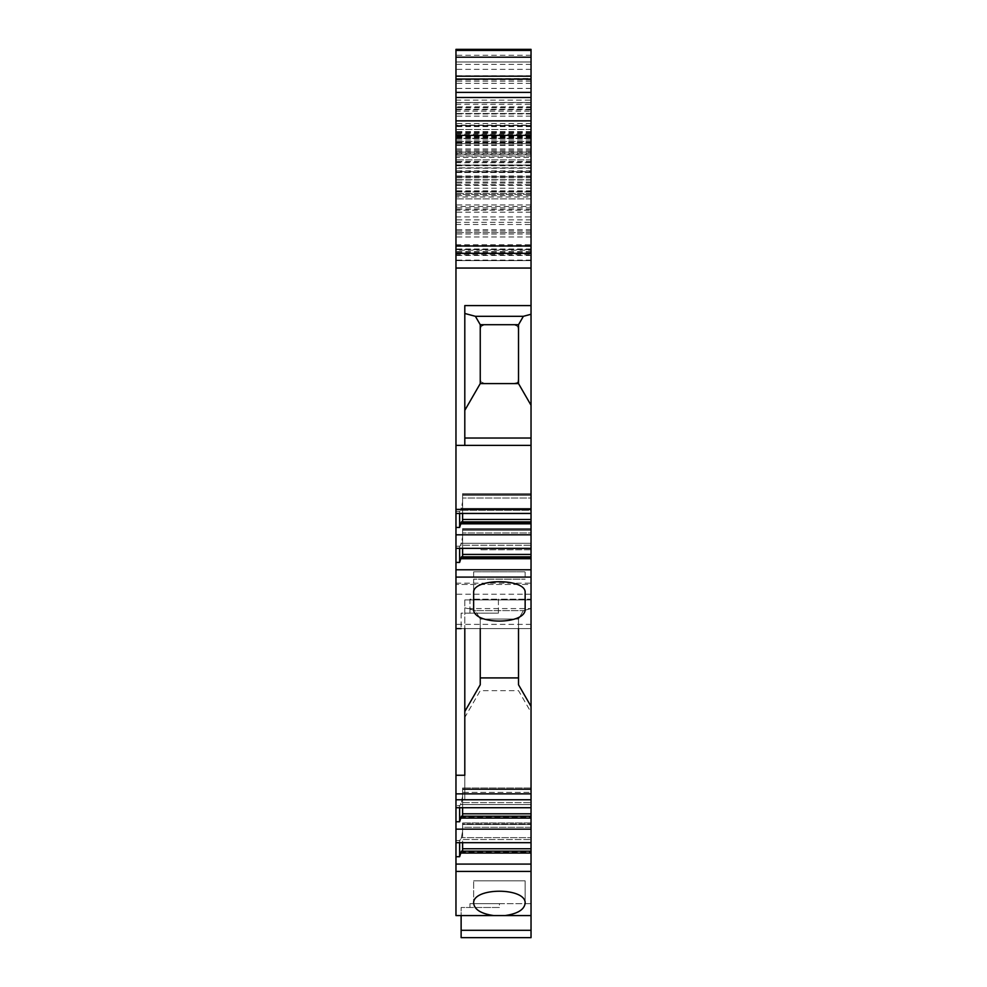 <?xml version="1.0" encoding="UTF-8"?>
<svg xmlns="http://www.w3.org/2000/svg" width="987" height="987" viewBox="0 0 987 987"><rect width="100%" height="100%" fill="white"/><g stroke="black" fill="none" stroke-linecap="round" stroke-linejoin="round"><path stroke-width="0.74" stroke-dasharray="4.93 3.7" d="M499.385 907.485L461.126 907.485L461.126 937.65L461.126 907.485L499.385 907.485L469.96 907.485L499.385 907.485L499.385 903.66L531.031 903.66L531.031 937.65L461.126 937.65L461.126 915.578L531.031 915.578L531.031 937.65L531.031 903.66L469.96 903.66L499.385 903.66L499.385 907.485M469.96 903.66L469.96 907.485L469.96 903.66M480.99 548.427L531.031 548.427L531.031 549.71L480.99 549.71L480.99 548.427L480.99 549.71M480.99 549.771L531.031 549.771L531.031 548.427M498.41 599.171L498.41 613.161L469.96 613.161L469.96 599.171L498.41 599.171L469.96 599.171L469.96 613.161L498.41 613.161L498.41 599.171L531.031 599.171L531.031 628.608L531.031 599.171L498.41 599.171M473.637 571.806L525.146 571.806L473.637 571.806L473.637 577.099L525.146 577.099L473.637 577.099L473.637 571.806M473.637 608.967L473.637 579.159L525.146 579.159L473.637 579.159L473.637 592.619M531.031 106.855L531.031 165.187L531.031 100.131L531.031 106.855L455.969 106.855L455.969 165.187L531.031 165.15M461.126 937.65L531.031 937.65L461.126 937.65M461.126 613.161L461.126 628.608L461.126 613.161L498.41 613.161L461.126 613.161M531.031 222.346L531.031 236.991L531.031 210.219L455.969 210.219L455.969 236.991L455.969 196.981L531.031 196.981L531.031 222.346L455.969 222.346M531.031 250.192L531.031 245.837L455.969 245.837L531.031 245.837L531.031 156.069L455.969 156.069L455.969 260.63L455.969 191.873L531.031 191.873L531.031 260.63L531.031 253.24L455.969 253.24L531.031 253.24L531.031 250.192L455.969 250.192M455.969 156.069L455.969 143.571L531.031 143.571L531.031 260.63L455.969 260.63L455.969 254.794L531.031 254.794M531.031 156.069L531.031 152.121L455.969 152.121L455.969 154.12L531.031 154.12L531.031 260.63L455.969 260.63L531.031 260.63M531.031 143.571L531.031 123.486L531.031 125.423L455.969 125.423L455.969 123.486L455.969 143.571M455.969 125.423L455.969 49.35M531.031 125.423L531.031 121.265L455.969 121.265M455.969 111.136L455.969 249.6L455.969 111.136L531.031 111.136L531.031 102.5L531.031 121.265M455.969 104.252L531.031 104.252L531.031 102.5L455.969 102.549L531.031 102.5L531.031 49.35M531.031 210.219L531.031 206.456L455.969 206.456L455.969 210.219M531.031 236.991L455.969 236.991M531.031 161.498L455.969 161.498L455.969 157.501L531.031 157.501L531.031 206.456M531.031 175.945L455.969 175.945L455.969 206.456M531.031 196.981L531.031 135.515L455.969 135.552L455.969 141.462L455.969 61.996L531.031 61.996L531.031 141.462L531.031 125.115L455.969 125.115L455.969 135.515L531.031 135.515L531.031 113.468L531.031 260.519L531.031 179.72L455.969 179.72L531.031 179.72L531.031 255.46L531.031 176.821L455.969 176.821L455.969 260.519L455.969 196.981M455.969 194.513L531.031 194.513L455.969 194.513M531.031 149.185L455.969 149.185L455.969 159.906L455.969 113.468L455.969 253.338L531.031 253.338L455.969 253.338L455.969 584.464L455.969 577.099L531.031 577.099L531.031 584.464L455.969 584.464L531.031 584.464L531.031 706.433L518.52 684.768L518.52 628.608M455.969 149.185L455.969 61.996L531.031 61.996L531.031 253.338L455.969 253.338M464.803 717.413L464.803 799.754L464.803 717.413L480.25 690.653L518.52 690.653L531.031 712.318L531.031 799.754L455.969 799.754L455.969 577.099L531.031 577.099L531.031 608.584L523.369 610.632L518.52 619.046L518.52 684.768L518.52 619.046L523.369 610.632L531.031 608.584L531.031 628.608L455.969 628.608M455.969 799.754L455.969 915.578L493.747 915.578C481.496 913.826 474.796 909.854 473.637 903.66M455.969 125.115L455.969 157.501M455.969 175.945L455.969 171.602L531.031 171.602M455.969 161.498L455.969 171.602M531.031 78.442L531.031 75.715L531.031 78.442L455.969 79.034M455.969 78.442L455.969 75.715L455.969 78.935L531.031 78.935M531.031 176.821L455.969 176.821L531.031 176.821L531.031 179.856L531.031 79.688L531.031 195.685L531.031 135.651L531.031 172.466L455.969 172.466L455.969 191.873M455.969 172.466L455.969 167.864L531.031 167.852L455.969 167.864L455.969 135.651L455.969 195.685L455.969 79.688L455.969 176.821M455.969 165.15L455.969 138.279L531.031 138.279M455.969 106.855L455.969 138.279M531.031 154.12L531.031 152.109L455.969 152.109L455.969 254.794M455.969 260.63L455.969 154.12M531.031 851.164L461.398 851.164L462.595 852.077L531.031 852.077L531.031 851.164L531.031 852.077L462.595 852.077L462.595 824.503L531.031 824.503L531.031 822.924L531.031 824.503L462.595 824.503L462.595 822.924L462.595 848.758L531.031 848.758L531.031 915.578L461.126 915.578M531.031 848.758L531.031 842.54L455.969 842.688M531.031 824.503L531.031 842.54L462.595 842.54L531.031 842.54L531.031 824.503M531.031 842.688L531.031 823.96L462.595 823.96L462.595 822.924L462.595 823.96L531.031 823.96L531.031 822.924L531.031 827.279L462.595 827.279L462.595 831.362L462.595 823.96L462.595 827.279L531.031 827.279L531.031 842.688L531.031 829.154L455.969 829.154M531.031 816.224L461.398 816.224L462.595 817.125L531.031 817.125L531.031 816.224L531.031 817.125L462.595 817.125L462.595 789.563L531.031 789.563L531.031 787.984L531.031 789.563L462.595 789.563L462.595 813.819L531.031 813.819L531.031 829.154M531.031 813.819L531.031 807.6L455.969 807.736M531.031 789.563L531.031 807.6L462.595 807.6L531.031 807.6L531.031 789.563M531.031 712.318L531.031 807.736L531.031 804.578L460.608 804.578L461.398 802.69L531.031 802.69L461.398 802.69L462.595 796.423L462.595 789.008L462.595 792.327L531.031 792.327L531.031 804.578L531.031 789.008L462.595 789.008L462.595 787.984L462.595 789.008L531.031 789.008L531.031 787.984L531.031 792.327L462.595 792.327L462.595 796.41L460.608 804.578L459.634 805.626L455.969 805.626L459.634 805.626L459.634 807.736M531.031 799.754L531.031 706.433M531.031 556.841L531.031 557.741L531.031 556.841L461.41 556.841L462.595 557.741L462.595 548.217L462.595 554.435L531.031 554.435L531.031 577.099L455.969 577.099M531.031 554.435L531.031 528.6L531.031 532.943L462.595 532.943L462.595 528.6L462.595 537.101L462.595 532.943L531.031 532.943L531.031 548.353L455.969 548.353M531.031 521.913L531.031 522.826L531.031 521.913L461.398 521.913L462.595 522.826L462.595 513.265L462.595 519.483L531.031 519.483L531.031 548.353L531.031 545.206L460.621 545.206L459.634 546.255L455.969 546.255L459.634 546.255L459.634 562.417L455.969 562.417M531.031 519.483L531.031 493.648L531.031 498.028L462.595 498.028L462.595 493.648L462.595 502.112L462.595 498.028L531.031 498.028L531.031 513.437L455.969 513.437M531.031 253.338L531.031 513.437L531.031 510.279L460.608 510.279L459.634 511.328L455.969 511.328L459.634 511.328L459.634 527.453L455.969 527.453M531.031 212.205L455.969 212.205M531.031 172.466L531.031 191.873M531.031 125.115L531.031 142.079L455.969 142.079M531.031 157.501L531.031 142.079M531.031 168.271L455.969 168.271M531.031 120.858L455.969 120.858M531.031 513.437L462.595 513.265L531.031 513.265L531.031 493.648L462.595 493.648L531.031 493.648L531.031 494.684L462.595 494.684L531.031 494.684L531.031 510.279L460.608 510.279L459.634 511.328L459.634 513.437M531.031 548.353L462.595 548.217L531.031 548.217L531.031 528.6L462.595 528.6L531.031 528.6L531.031 529.637L462.595 529.637L531.031 529.637L531.031 545.206L460.621 545.206L459.634 546.255L459.634 548.353M455.969 583.181L531.031 583.181L531.031 628.608L461.126 628.608M531.031 583.181L531.031 577.099M531.031 818.112L460.608 818.112L459.634 821.752L459.634 805.626L460.608 804.578L531.031 804.578L531.031 807.736M455.969 244.739L531.031 244.739L531.031 249.6L531.031 111.136M531.031 244.739L531.031 104.252M464.803 628.608L464.803 711.528L464.803 599.911L531.031 599.911L464.803 599.911L464.803 775.251L455.969 775.251M464.803 711.528L464.803 775.251L464.803 711.528L480.25 684.768L480.25 619.046L475.401 610.632L464.803 607.795L475.401 610.632L523.369 610.632L475.401 610.632L480.25 619.046L518.52 619.046L480.25 619.046L480.25 677.909L518.52 677.909M480.25 628.608L480.25 619.046L518.52 619.046L480.25 619.046L480.25 677.909M525.146 903.315L525.146 880.848L473.637 880.848L525.146 880.848L473.637 880.848L525.146 880.848L525.146 903.315C526.379 887.19 472.391 887.19 473.637 903.315L473.637 880.848L473.637 903.315M481.212 381.92L484.666 383.585A4.417 4.417 0 0 1 480.25 379.168L480.25 329.127A4.417 4.417 0 0 1 484.666 324.711L481.212 326.376L480.25 329.127L480.25 379.168L481.212 381.92L464.803 410.345L464.803 445.396L455.969 445.396L531.031 445.396L455.969 445.396M531.031 624.376L455.969 624.376M531.031 594.223L455.969 594.223M531.031 305.588L464.803 305.588L464.803 410.345L464.803 305.588L531.031 305.588L464.803 305.588L464.803 445.396L464.803 438.031L531.031 438.031M531.031 268.057L455.969 268.057M455.969 165.076L531.031 165.076M531.031 64.315L455.969 64.315M531.031 113.505L455.969 113.505L531.031 113.505M531.031 141.462L455.969 141.462L531.031 141.462M531.031 129.482L455.969 129.482L531.031 129.457M531.031 150.517L455.969 150.517M531.031 171.972L455.969 171.972M531.031 209.306L455.969 209.306M531.031 83.352L455.969 83.352M531.031 88.423L455.969 88.423M531.031 135.651L455.969 135.651M531.031 151.714L455.969 151.714M531.031 853.064L460.608 853.064L459.634 856.704L459.634 840.566L461.398 837.642L462.595 831.362L461.398 837.642L531.031 837.642L461.398 837.642L460.608 839.53L531.031 839.53L460.608 839.53L459.634 840.566L455.969 840.566L459.634 840.566L459.634 842.688M461.126 930.297L531.031 930.297L461.126 930.297M531.031 915.578L493.747 915.578M531.031 871.422L455.969 871.422M525.133 903.66C523.974 909.854 517.274 913.826 505.036 915.578M531.031 864.094L455.969 864.094M459.634 856.704L455.969 856.704M462.595 848.758L462.595 852.077L461.398 851.164L460.608 853.064M459.634 821.752L455.969 821.752M462.595 813.819L462.595 817.125L461.398 816.224L460.608 818.112M531.031 569.77L455.969 569.77M531.031 558.728L460.621 558.728L459.634 562.417M462.595 548.353L462.595 537.101L460.621 545.206L461.41 543.306L531.031 543.306L461.41 543.306L462.595 537.101L462.595 557.384L461.41 556.841L460.621 558.728M462.595 556.841L462.595 557.741L531.031 557.741L462.595 557.741L462.595 554.435M462.595 548.217L462.595 530.179L531.031 530.179L462.595 530.179L462.595 548.217M531.031 534.806L455.969 534.806M531.031 523.813L460.608 523.813L459.634 527.453M462.595 513.437L462.595 502.112L460.608 510.279L461.398 508.391L531.031 508.391L461.398 508.391L462.595 502.112L462.595 522.468L461.398 521.913L460.608 523.813M462.595 521.913L462.595 522.826L531.031 522.826L462.595 522.826L462.595 519.483M462.595 513.265L462.595 495.227L531.031 495.227L462.595 495.227L462.595 513.265M531.031 509.403L455.969 509.403M517.558 326.376L514.104 324.711L484.666 324.711L514.104 324.711A4.417 4.417 0 0 1 518.52 329.127L517.558 326.376L523.369 316.309L531.031 314.261M518.52 379.168L518.52 329.127L518.52 379.168A4.417 4.417 0 0 1 514.104 383.585L517.558 381.92L518.52 379.168M484.666 383.585L514.104 383.585L484.666 383.585M455.969 109.73L531.031 109.73M531.031 255.46L455.969 255.46M525.146 577.099L525.146 571.806L525.146 577.099M531.031 405.25L517.558 381.92M464.803 313.471L475.401 316.309L523.369 316.309M475.401 316.309L481.212 326.376M462.595 842.688L462.595 851.164M462.595 796.423L462.595 816.224M462.595 807.736L462.595 796.41M464.803 599.911L531.031 599.911L464.803 599.911M455.969 793.869L531.031 793.869M480.25 324.711L480.25 383.585L518.52 383.585L518.52 324.711L480.25 324.711M464.803 410.345L464.803 438.031M525.146 592.619L525.146 608.967M455.969 134.121L531.031 134.121M531.031 232.648L455.969 232.648L531.031 232.648M531.031 231.057L455.969 231.057M531.031 138.513L455.969 138.513M531.031 133.344L455.969 133.344M531.031 125.991L455.969 125.991M531.031 123.548L455.969 123.548M531.031 116.145L455.969 116.145M531.031 113.949L455.969 113.949M531.031 109.199L455.969 109.199M531.031 55.235L455.969 55.235M531.031 191.971L455.969 191.971M531.031 245.837L455.969 245.837M531.031 75.814L455.969 75.814M531.031 126.595L455.969 126.595M531.031 132.492L455.969 132.492M531.031 135.379L455.969 135.379M531.031 177.783L455.969 177.783M531.031 182.064L455.969 182.064M531.031 188.209L455.969 188.209M531.031 252.462L455.969 252.462M531.031 260.099L455.969 260.099M531.031 161.88L455.969 161.88M455.969 172.515L531.031 172.515M455.969 154.515L531.031 154.515M455.969 138.612L531.031 138.612M455.969 162.732L531.031 162.732M531.031 249.316L455.969 249.316M531.031 137.045L455.969 137.045M531.031 69.361L455.969 69.361M531.031 131.974L455.969 131.974M531.031 136.255L455.969 136.255M531.031 144.855L455.969 144.855M531.031 153.195L455.969 153.195M531.031 159.906L455.969 159.906L531.031 159.894M531.031 234.018L455.969 234.018M531.031 207.85L455.969 207.85M531.031 198.868L455.969 198.868L531.031 198.868M531.031 204.951L455.969 204.951M531.031 107.608L455.969 107.608M531.031 102.71L455.969 102.71M531.031 193.514L455.969 193.514L531.031 193.526M531.031 190.812L455.969 190.812M531.031 145.385L455.969 145.385M531.031 136.823L455.969 136.823M531.031 142.251L455.969 142.251M531.031 142.72L455.969 142.72M531.031 136.983L455.969 136.983M531.031 137.773L455.969 137.773M531.031 139.994L455.969 139.994M531.031 148.988L455.969 148.988M455.969 246.442L531.031 246.442M455.969 216.918L531.031 216.918M455.969 224.481L531.031 224.481M455.969 253.807L531.031 253.807M455.969 184.729L531.031 184.729M531.031 248.995L455.969 248.995M531.031 183.064L455.969 183.064M467.752 608.584L531.031 608.584M531.031 251.512L455.969 251.512M531.031 229.749L455.969 229.749M531.031 219.842L455.969 219.842M531.031 191.49L455.969 191.49M531.031 185.408L455.969 185.408M531.031 180.004L455.969 180.004M531.031 170.788L455.969 170.788M531.031 165.754L455.969 165.754M531.031 156.02L455.969 156.02M531.031 131.567L455.969 131.567M531.031 123.486L455.969 123.486M531.031 125.534L455.969 125.534M531.031 75.715L455.969 75.715M531.031 179.856L455.969 179.856M455.969 165.187L531.031 165.187M455.969 164.94L531.031 164.94M531.031 61.996L455.969 61.996M531.031 113.468L455.969 113.468M531.031 81.131L455.969 81.131M531.031 79.688L455.969 79.688M531.031 195.685L455.969 195.685M531.031 143.423L455.969 143.423M531.031 135.787L455.969 135.787M455.969 249.6L531.031 249.6M455.969 100.131L531.031 100.131M531.031 787.984L462.595 787.984L531.031 787.984M531.031 822.924L462.595 822.924L531.031 822.924M531.031 260.519L455.969 260.519"/><path stroke-width="1.48" d="M531.031 930.297L531.031 937.65L461.126 937.65L531.031 937.65L461.126 937.65L461.126 930.297L531.031 930.297L531.031 915.578L505.036 915.578C517.558 913.765 524.257 909.681 525.146 903.315L525.133 903.66M531.031 76.196L531.031 49.35L455.969 49.35L455.969 76.196L531.031 76.196L531.031 92.396L455.969 92.396L455.969 135.367L531.031 135.367L531.031 120.858L455.969 120.858L531.031 120.858L531.031 92.396M464.803 799.754L455.969 799.754L455.969 793.869L531.031 793.869L531.031 799.754L464.803 799.754L531.031 799.754L531.031 851.164L461.398 851.164L459.634 856.704L455.969 856.704L455.969 915.578L461.126 915.578L461.126 930.297M455.969 856.704L455.969 799.754M455.969 793.869L455.969 135.367M455.969 78.935L455.969 92.396M531.031 79.034L455.969 79.034L455.969 76.196M455.969 245.985L531.031 245.985L531.031 135.367M531.031 245.985L531.031 253.338L455.969 253.338M464.803 410.345L480.25 383.585L518.52 383.585L531.031 405.25L531.031 253.338M531.031 405.25L531.031 445.396L455.969 445.396M531.031 793.869L531.031 445.396L464.803 445.396L464.803 305.588L531.031 305.588M531.031 851.164L531.031 915.578M461.126 628.608L455.969 628.608M455.969 775.251L464.803 775.251L464.803 628.608M480.25 628.608L480.25 684.768L464.803 711.528M531.031 706.433L518.52 684.768L518.52 628.608M531.031 807.736L455.969 807.736M525.146 903.315C526.379 887.19 472.391 887.19 473.637 903.315C474.513 909.681 481.212 913.765 493.734 915.578L461.126 915.578M531.031 871.422L455.969 871.422M531.031 816.224L461.398 816.224L459.634 821.752L455.969 821.752M531.031 818.112L460.608 818.112M531.031 829.154L455.969 829.154M531.031 842.688L455.969 842.688M531.031 853.064L460.608 853.064M531.031 864.094L455.969 864.094M493.734 915.578L505.036 915.578M459.634 842.688L459.634 856.704M462.595 851.164L462.595 842.688M462.595 816.224L462.595 807.736M459.634 807.736L459.634 821.752M480.25 677.909L518.52 677.909M480.25 383.585L480.25 324.711L518.52 324.711L518.52 383.585M462.595 556.841L462.595 548.353M462.595 521.913L462.595 513.437M480.25 324.711L475.401 316.309L464.803 313.471M475.401 316.309L523.369 316.309L518.52 324.711M459.634 513.437L459.634 527.453L455.969 527.453M531.031 521.913L461.398 521.913L459.634 527.453M459.634 548.353L459.634 562.417L455.969 562.417M531.031 556.841L461.41 556.841L459.634 562.417M473.637 608.967L473.637 592.619C472.391 578.086 526.379 578.086 525.146 592.619L525.146 608.967C526.379 625.104 472.391 625.104 473.637 608.967M531.031 558.728L460.621 558.728M531.031 523.813L460.608 523.813M531.031 314.261L523.369 316.309M531.031 268.057L455.969 268.057M531.031 509.403L455.969 509.403M531.031 513.437L455.969 513.437M531.031 534.806L455.969 534.806M531.031 548.353L455.969 548.353M531.031 569.77L455.969 569.77M531.031 577.099L455.969 577.099M531.031 50.423L455.969 50.423M531.031 57.197L455.969 57.197M531.031 97.491L455.969 97.491M531.031 813.819L462.595 813.819M531.031 848.758L462.595 848.758M531.031 554.435L462.595 554.435M531.031 519.483L462.595 519.483M464.803 438.031L531.031 438.031"/></g></svg>
